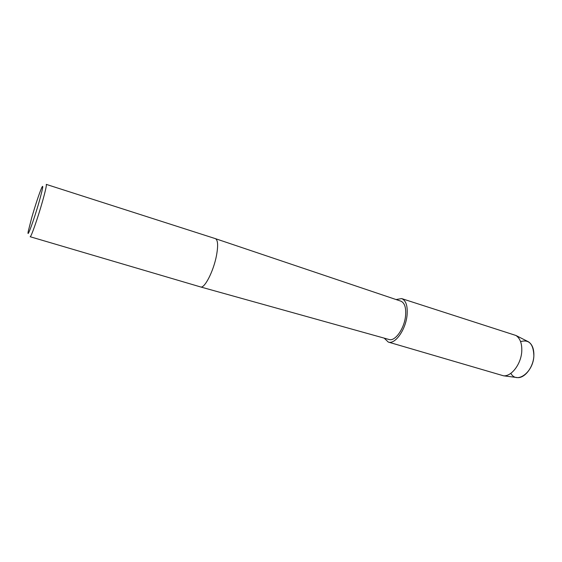 <?xml version="1.0" encoding="UTF-8"?>
<svg xmlns="http://www.w3.org/2000/svg" width="562" height="562" viewBox="0 0 562 562"><rect width="100%" height="100%" fill="white"/><g stroke="black" fill="none" stroke-linecap="round" stroke-linejoin="round"><path stroke-width="0.84" d="M520.595 341.633C528.997 339.181 533.415 343.888 533.865 355.753C533.464 372.248 516.703 384.485 510.844 373.323M215.408 238.646L215.457 238.667C217.937 240.037 218.274 245.678 216.475 255.591C213.525 271.249 204.561 288.699 200.606 286.95L30.158 236.728C30.896 237.768 37.872 217.887 42.55 201.231C45.501 190.68 46.744 185.06 46.267 184.385L215.408 238.646M215.457 238.667L400.917 301.176C404.682 302.876 406.228 307.758 405.56 315.837C404.387 328.538 395.107 341.661 389.122 339.511L200.606 286.95M31.732 217.656C35.603 204.399 38.883 194.494 41.588 187.954C43.71 183.619 42.937 188.066 39.263 201.301C33.896 220.332 26.442 240.424 28.297 231.151L31.732 217.656M527.465 341.31L528.491 341.829C532.263 344.351 534.048 348.995 533.865 355.753C533.486 366.972 524.796 378.381 517.49 377.601L516.345 377.453M396.055 299.539L401.661 298.591L515.951 335.479C520.089 338.261 522.035 343.466 521.782 351.081C521.283 363.74 511.575 376.666 503.538 375.802L388.286 342.068L384.183 338.134M401.661 298.591C406.01 300.424 407.808 305.974 407.064 315.233C405.729 329.775 395.051 344.717 388.286 342.068M528.491 341.829L515.951 335.479M517.49 377.601L503.538 375.802"/></g></svg>
